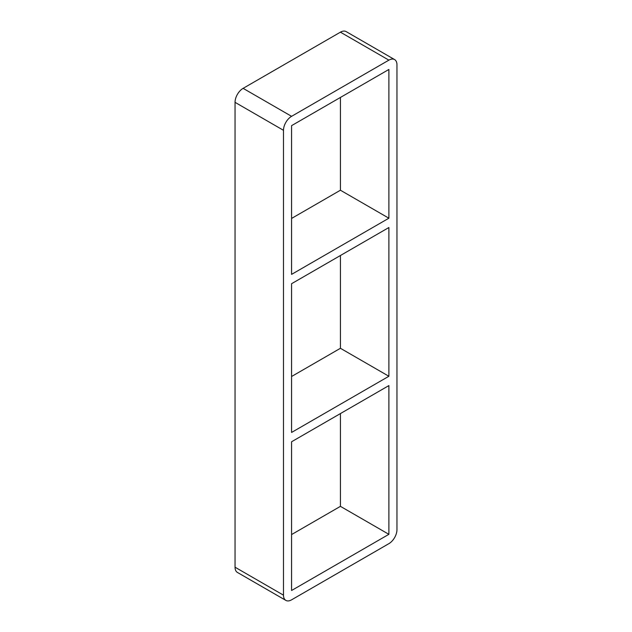 <?xml version="1.0" encoding="UTF-8"?>
<svg xmlns="http://www.w3.org/2000/svg" width="632" height="632" viewBox="0 0 632 632"><rect width="100%" height="100%" fill="white"/><g stroke="black" fill="none" stroke-linecap="round" stroke-linejoin="round"><path stroke-width="0.95" d="M291.573 283.713L388.885 227.528L388.885 376.261L291.573 432.446L291.573 283.713M388.885 218.206L291.573 274.383L291.573 125.65L388.885 69.465L388.885 218.206L340.427 190.224L291.573 218.435M340.427 190.224L340.427 97.439M291.573 441.776L388.885 385.591L388.885 534.324L291.573 590.509L291.573 441.776M388.885 376.261L340.427 348.287L291.573 376.498M340.427 348.287L340.427 255.502M235.041 567.196L235.041 102.337L283.492 130.31A11.423 6.596 -60 0 1 291.573 116.328L243.115 88.346L340.427 32.169L388.885 60.143A11.423 6.596 -60 0 1 394.597 59.574A11.423 6.596 -60 0 1 396.959 64.804L396.959 529.663A11.423 6.596 -60 0 1 388.885 543.654L291.573 599.831A11.423 6.596 -60 0 1 285.862 600.4A11.423 6.596 -60 0 1 283.492 595.17L235.041 567.196A11.423 6.596 120 0 0 237.403 572.426L285.862 600.4M243.115 88.346A11.423 6.596 120 0 0 235.041 102.337M394.597 59.574L346.139 31.6A11.423 6.596 120 0 0 340.427 32.169M291.573 534.561L340.427 506.351L340.427 413.565M283.492 130.31L283.492 595.17M388.885 60.143L291.573 116.328M340.427 506.351L388.885 534.324"/></g></svg>
